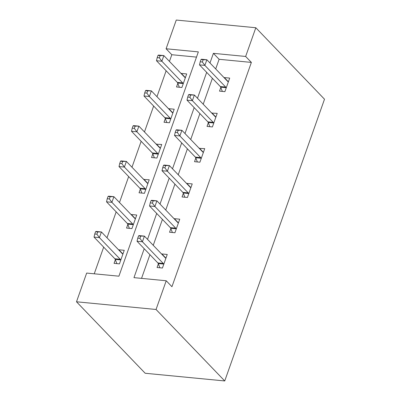 <?xml version="1.0" encoding="UTF-8"?>
<svg xmlns="http://www.w3.org/2000/svg" width="401" height="401" viewBox="0 0 401 401"><rect width="100%" height="100%" fill="white"/><g stroke="black" fill="none" stroke-linecap="round" stroke-linejoin="round"><path stroke-width="0.6" d="M166.094 48.767L176.265 20.05L255.818 27.739L324.504 99.212L224.735 380.95L145.182 373.261L76.496 301.788L86.661 273.071L118.917 276.189L198.345 51.884L166.094 48.767L171.818 54.721L169.453 61.403M166.134 70.766L156.961 96.676M153.643 106.039L144.47 131.954M141.152 141.312L131.979 167.227M128.661 176.585L119.488 202.5M116.17 211.858L106.997 237.773M103.679 247.136L94.235 273.803M196.495 57.107L171.818 54.721M115.358 259.688L114.059 263.352L119.438 263.868L124.24 250.304L118.866 249.783L118.776 250.034M127.849 224.415L126.551 228.079L131.929 228.595L136.731 215.031L131.358 214.51L131.267 214.761M140.34 189.142L139.042 192.801L144.42 193.322L149.222 179.753L143.758 179.483M152.831 153.869L151.533 157.528L156.911 158.049L161.713 144.48L156.25 144.21M165.322 118.596L164.024 122.255L169.402 122.776L174.204 109.207L168.831 108.686L168.741 108.937M177.813 83.323L176.515 86.982L181.894 87.498L186.696 73.934L181.322 73.413L181.232 73.664M144.21 248.715L133.964 277.642L166.22 280.76L171.944 286.715L251.372 62.411L219.121 59.293L215.703 68.942M212.39 78.305L203.212 104.215M199.898 113.578L190.721 139.493M187.407 148.851L178.229 174.766M174.916 184.124L165.738 210.039M162.425 219.397L153.247 245.312M149.934 254.67L141.538 278.374M158.36 263.848L157.062 267.507L162.44 268.028L167.242 254.46L161.869 253.938L161.778 254.189M170.851 228.575L169.553 232.234L174.931 232.75L179.733 219.187L174.36 218.665L174.27 218.916M183.342 193.297L182.044 196.961L187.422 197.477L192.224 183.914L186.851 183.392L186.761 183.643M195.833 158.024L194.535 161.683L199.914 162.204L204.716 148.636L199.252 148.365M208.325 122.751L207.026 126.41L212.405 126.932L217.207 113.363L211.743 113.092M220.816 87.478L219.517 91.137L224.896 91.659L229.698 78.09L224.324 77.568L224.234 77.819M255.818 27.739L245.648 56.456L213.397 53.338L209.979 62.987M251.372 62.411L245.648 56.456M166.22 280.76L156.049 309.477L224.735 380.95M76.496 301.788L156.049 309.477M206.665 72.345L197.487 98.26M194.174 107.623L184.996 133.533M181.683 142.896L172.505 168.806M169.192 178.169L160.014 204.084M156.701 213.442L147.523 239.357M219.121 59.293L213.397 53.338M165.869 258.104L161.869 253.938M122.866 253.948L118.866 249.783M135.358 218.675L131.358 214.51M178.36 222.831L174.36 218.665M147.849 183.402L143.849 179.237M190.851 187.558L186.851 183.392M160.34 148.124L156.34 143.964M203.342 152.285L199.342 148.119M172.831 112.851L168.831 108.686M215.833 117.007L211.833 112.846M185.322 77.578L181.322 73.413M228.324 81.734L224.324 77.568M138.561 235.898L137.759 238.164L139.909 238.369L140.711 236.109L138.561 235.898L139.037 235.598L144.41 236.119L165.247 257.798A2.566 1.383 95.5 0 0 165.733 258.079L165.949 258.119M140.711 236.109L144.41 236.119L142.41 241.768L137.037 241.252L157.869 262.931A2.566 1.383 95.5 0 1 158.24 263.537L159.899 267.783M163.733 264.364L163.613 264.058A2.566 1.383 95.5 0 0 163.247 263.452L142.41 241.768L139.909 238.369M137.759 238.164L137.037 241.252M122.947 253.963L122.731 253.923A2.566 1.383 -84.5 0 1 122.245 253.643L101.408 231.958L99.408 237.613L94.029 237.096L114.866 258.775A2.566 1.383 -84.5 0 1 115.237 259.382L116.897 263.622M96.907 234.214L97.709 231.953L95.558 231.743L94.756 234.004L96.907 234.214L99.408 237.613L120.24 259.292A2.566 1.383 -84.5 0 1 120.611 259.903L120.731 260.209M95.558 231.743L96.034 231.442L101.408 231.958L97.709 231.953M94.029 237.096L94.756 234.004M151.052 200.625L150.25 202.886L152.4 203.096L153.202 200.836L151.052 200.625L151.528 200.325L156.901 200.841L177.738 222.525A2.566 1.383 95.5 0 0 178.224 222.806L178.44 222.846M153.202 200.836L156.901 200.841L154.901 206.495L149.528 205.979L170.36 227.658A2.566 1.383 95.5 0 1 170.731 228.264L172.39 232.505M176.224 229.091L176.104 228.786A2.566 1.383 95.5 0 0 175.738 228.174L154.901 206.495L152.4 203.096M150.25 202.886L149.528 205.979M163.543 165.352L162.741 167.613L164.891 167.824L165.693 165.563L163.543 165.352L164.019 165.052L169.392 165.568L190.229 187.247A2.566 1.383 95.5 0 0 190.716 187.533L190.931 187.573M165.693 165.563L169.392 165.568L167.392 171.222L162.019 170.701L182.851 192.385A2.566 1.383 95.5 0 1 183.222 192.991L184.881 197.232M188.716 193.818L188.595 193.508A2.566 1.383 95.5 0 0 188.229 192.901L167.392 171.222L164.891 167.824M162.741 167.613L162.019 170.701M135.438 218.69L135.222 218.645A2.566 1.383 -84.5 0 1 134.736 218.365L113.899 196.685L111.899 202.34L106.521 201.818L127.358 223.497A2.566 1.383 -84.5 0 1 127.729 224.109L129.388 228.349M109.398 198.941L110.2 196.68L108.049 196.47L107.247 198.731L109.398 198.941L111.899 202.34L132.731 224.019A2.566 1.383 -84.5 0 1 133.102 224.625L133.222 224.936M108.049 196.47L108.526 196.169L113.899 196.685L110.2 196.68M106.521 201.818L107.247 198.731M147.929 183.417L147.713 183.372A2.566 1.383 -84.5 0 1 147.227 183.092L126.39 161.413L124.39 167.067L119.012 166.545L139.849 188.224A2.566 1.383 -84.5 0 1 140.22 188.836L141.879 193.076M121.889 163.663L122.691 161.403L120.541 161.197L119.739 163.458L121.889 163.663L124.39 167.067L145.222 188.746A2.566 1.383 -84.5 0 1 145.593 189.352L145.713 189.663M120.541 161.197L121.017 160.891L126.39 161.413L122.691 161.403M119.012 166.545L119.739 163.458M176.034 130.079L175.232 132.34L177.382 132.546L178.184 130.285L176.034 130.079L176.51 129.774L181.884 130.295L202.721 151.974A2.566 1.383 95.5 0 0 203.207 152.255L203.422 152.3M178.184 130.285L181.884 130.295L179.884 135.949L174.51 135.428L195.342 157.107A2.566 1.383 95.5 0 1 195.713 157.718L197.372 161.959M201.207 158.545L201.086 158.235A2.566 1.383 95.5 0 0 200.721 157.628L179.884 135.949L177.382 132.546M175.232 132.34L174.51 135.428M188.525 94.806L187.723 97.067L189.874 97.273L190.675 95.012L188.525 94.806L189.001 94.501L194.375 95.022L215.212 116.701A2.566 1.383 95.5 0 0 215.698 116.982L215.913 117.022M190.675 95.012L194.375 95.022L192.375 100.676L187.001 100.155L207.833 121.834A2.566 1.383 95.5 0 1 208.204 122.44L209.863 126.686M213.698 123.272L213.578 122.962A2.566 1.383 95.5 0 0 213.212 122.355L192.375 100.676L189.874 97.273M187.723 97.067L187.001 100.155M201.016 59.533L200.214 61.794L202.365 62L203.167 59.739L201.016 59.533L201.492 59.228L206.866 59.749L227.703 81.428A2.566 1.383 95.5 0 0 228.189 81.709L228.405 81.749M203.167 59.739L206.866 59.749L204.866 65.398L199.492 64.882L220.324 86.561A2.566 1.383 95.5 0 1 220.695 87.167L222.355 91.413M226.189 87.994L226.069 87.689A2.566 1.383 95.5 0 0 225.703 87.082L204.866 65.398L202.365 62M200.214 61.794L199.492 64.882M160.42 148.139L160.205 148.099A2.566 1.383 -84.5 0 1 159.718 147.819L138.881 126.14L136.881 131.794L131.503 131.272L152.34 152.951A2.566 1.383 -84.5 0 1 152.711 153.558L154.37 157.804M134.38 128.39L135.182 126.13L133.032 125.924L132.23 128.185L134.38 128.39L136.881 131.794L157.713 153.473A2.566 1.383 -84.5 0 1 158.084 154.079L158.205 154.39M133.032 125.924L133.508 125.618L138.881 126.14L135.182 126.13M131.503 131.272L132.23 128.185M172.911 112.866L172.696 112.826A2.566 1.383 -84.5 0 1 172.209 112.546L151.372 90.867L149.373 96.516L143.994 95.999L164.831 117.678A2.566 1.383 -84.5 0 1 165.202 118.285L166.861 122.531M146.871 93.117L147.673 90.857L145.523 90.651L144.721 92.912L146.871 93.117L149.373 96.516L170.204 118.2A2.566 1.383 -84.5 0 1 170.575 118.806L170.696 119.112M145.523 90.651L145.999 90.345L151.372 90.867L147.673 90.857M143.994 95.999L144.721 92.912M185.397 77.594L185.187 77.553A2.566 1.383 -84.5 0 1 184.701 77.273L163.864 55.594L161.864 61.243L156.485 60.726L177.322 82.406A2.566 1.383 -84.5 0 1 177.693 83.012L179.352 87.253M159.362 57.844L160.164 55.584L158.014 55.373L157.212 57.634L159.362 57.844L161.864 61.243L182.696 82.922A2.566 1.383 -84.5 0 1 183.067 83.533L183.187 83.839M158.014 55.373L158.49 55.072L163.864 55.594L160.164 55.584M156.485 60.726L157.212 57.634M163.613 264.058L158.24 263.537M163.247 263.452L157.869 262.931M114.866 258.775L120.24 259.292M115.237 259.382L120.611 259.903M176.104 228.786L170.731 228.264M175.738 228.174L170.36 227.658M188.595 193.508L183.222 192.991M188.229 192.901L182.851 192.385M127.358 223.497L132.731 224.019M127.729 224.109L133.102 224.625M139.849 188.224L145.222 188.746M140.22 188.836L145.593 189.352M201.086 158.235L195.713 157.718M200.721 157.628L195.342 157.107M213.578 122.962L208.204 122.44M213.212 122.355L207.833 121.834M226.069 87.689L220.695 87.167M225.703 87.082L220.324 86.561M152.34 152.951L157.713 153.473M152.711 153.558L158.084 154.079M164.831 117.678L170.204 118.2M165.202 118.285L170.575 118.806M177.322 82.406L182.696 82.922M177.693 83.012L183.067 83.533"/></g></svg>
